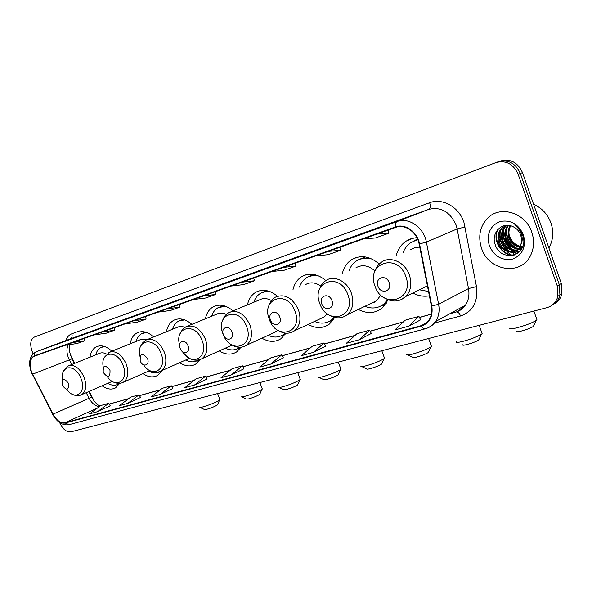 <?xml version="1.0" encoding="UTF-8"?>
<svg xmlns="http://www.w3.org/2000/svg" width="592" height="592" viewBox="0 0 592 592"><rect width="100%" height="100%" fill="white"/><g stroke="black" fill="none" stroke-linecap="round" stroke-linejoin="round"><path stroke-width="0.89" d="M412.794 293.018C418.255 295.904 423.783 296.829 429.378 295.8M358.315 309.446C367.343 314.1 375.446 313.508 382.617 307.677L388.108 299.774M308.158 324.423C315.987 328.723 323.106 328.582 329.522 323.994L334.754 317.438L331.402 320.006L334.154 317.282M261.938 338.187C268.909 342.25 275.295 342.398 281.089 338.624L285.884 333.185M219.232 350.901C225.552 354.786 231.346 355.133 236.63 351.929L241.048 347.238M179.672 362.674C185.466 366.418 190.787 366.907 195.626 364.139L199.911 359.662M142.924 373.626C148.281 377.245 153.195 377.837 157.657 375.402L162.149 370.466M102.098 385.799C107.019 389.284 111.511 389.973 115.588 387.849L119.754 383.32M89.185 391.401L94.35 401.332M70.226 354.282L74.762 363.303M232.974 310.852C226.248 305.206 219.802 303.785 213.645 306.575C209.324 308.906 206.578 312.976 205.417 318.799M153.742 336.915C147.97 331.905 142.509 330.499 137.381 332.704C133.54 334.672 131.165 338.365 130.247 343.782M191.852 324.364C185.636 319.058 179.731 317.645 174.122 320.109C170.052 322.248 167.492 326.125 166.456 331.742M277.404 296.215C270.093 290.206 263.04 288.8 256.255 292.004C251.689 294.55 248.751 298.834 247.456 304.858M325.881 280.564C317.786 273.933 309.919 272.505 302.29 276.294C297.487 279.091 294.379 283.598 292.951 289.806M379.228 264.047C370.044 256.225 361.002 254.664 352.099 259.355C347.127 262.456 343.871 267.184 342.339 273.541M416.857 237.562L411.144 238.65L405.986 241.188C400.999 244.644 397.706 249.572 396.115 255.973M111.858 351.219C106.427 346.224 101.321 344.714 96.533 346.705C92.966 348.503 90.791 351.996 89.999 357.183M554.171 303.888C558.167 301.72 560.765 298.331 561.941 293.736L561.32 283.457L522.507 172.649C517.741 162.319 510.363 158.449 500.373 161.031L498.782 161.601M59.666 422.644C62.722 429.207 66.489 432.271 70.973 431.82L546.919 307.662C552.625 305.983 556.28 302.179 557.886 296.237L557.25 285.899L518.141 174.329L520.331 173.486C515.551 163.126 508.158 159.233 498.146 161.823C508.158 159.233 515.551 163.126 520.331 173.486L559.292 284.671L520.331 173.486L522.507 172.649M552.129 305.161C556.147 302.993 558.744 299.596 559.921 294.979L559.292 284.671L559.921 294.979C558.744 299.596 556.147 302.993 552.129 305.161M481.525 248.196C488.504 271.069 521.308 276.39 530.765 255.056C534.102 247.893 534.435 240.285 531.771 232.219C525.57 212.683 500.233 205.01 487.719 218.085C479.92 226.366 477.855 236.4 481.525 248.196C488.504 271.069 521.308 276.39 530.765 255.056C534.102 247.893 534.435 240.285 531.771 232.219C525.57 212.683 500.233 205.01 487.719 218.085C479.92 226.366 477.855 236.4 481.525 248.196M31.591 371.968C29.06 364.228 29.874 359.018 34.033 356.332L395.678 227.395C404.891 223.732 417.079 232.212 419.114 243.926L431.42 306.116C432.397 311.54 431.553 316.246 428.874 320.235L425.522 323.632L421.275 325.637L65.09 422.688C60.613 423.339 56.58 420.49 52.991 414.148L31.591 371.968M31.398 372.035L52.814 414.259C56.492 420.757 60.628 423.68 65.216 423.014L421.437 326.096C429.688 323.069 433.159 316.402 431.842 306.079L419.536 243.874C417.449 231.857 404.958 223.169 395.515 226.936L34.247 355.873C29.696 358.426 28.742 363.814 31.398 372.035M373.944 229.711L360.321 234.632L373.944 229.711M325.437 247.219L338.298 242.291L325.437 247.219M280.608 263.396L293.669 258.408L280.608 263.396M239.057 278.395L252.259 273.371L239.057 278.395M69.819 339.475L83.087 334.458L69.819 339.475M99.352 328.812L112.665 323.78L99.352 328.812M130.825 317.453L144.159 312.406L130.825 317.453M164.45 305.324L177.77 300.27L164.45 305.324M200.436 292.33L213.719 287.283L200.436 292.33M518.141 174.329C513.338 163.925 505.931 160.025 495.896 162.615L34.336 337.077C30.532 339.386 29.748 344.019 31.99 350.967L33.085 353.809M313.346 352.373L325.718 346.142L324.105 342.931L312.258 346.253L301.439 355.644L313.346 352.373L324.105 342.931M359.189 339.778L369.689 330.158L356.909 333.74L346.335 343.316L359.189 339.778L371.317 333.474M408.769 326.155L418.929 316.357L405.113 320.235L394.849 329.981L408.769 326.155L420.594 319.821M194.457 385.037L207.178 378.991L205.661 376.127L196.056 378.813L184.837 387.686L194.457 385.037L205.661 376.127M160.018 394.501L171.288 385.762L162.297 388.278L151.019 396.973L160.018 394.501L172.768 388.507M127.768 403.359L140.533 397.461L139.068 394.79L130.632 397.151L119.325 405.683L127.768 403.359L139.068 394.79M97.502 411.677L108.81 403.263L100.877 405.49L89.57 413.86L97.502 411.677L110.238 405.838M270.833 364.058L283.376 357.879L281.792 354.793L270.773 357.879L259.777 367.092L270.833 364.058L281.792 354.793M231.309 374.914L242.409 365.826L232.138 368.705L221.001 377.748L231.309 374.914L243.948 368.779M193.258 299.559L205.72 297.998L215.791 294.439L215.148 291.752M203.337 295.97L215.791 294.439M157.901 312.162L170.363 310.504L179.768 307.181L179.154 304.584M167.307 308.809L179.768 307.181M124.845 323.95L137.277 322.211L146.091 319.095L145.499 316.587M133.644 320.812L146.091 319.095M93.876 334.991L106.264 333.185L114.53 330.262L113.967 327.827M102.127 332.045L114.53 330.262M64.802 345.351L77.123 343.493L84.893 340.74L84.353 338.38M72.557 342.59L84.893 340.74M231.176 286.04L243.601 284.597L254.405 280.778L253.731 278.003M241.995 282.184L254.405 280.778M271.928 271.513L284.286 270.204L295.904 266.089L295.201 263.218M283.583 267.362L295.904 266.089M315.862 255.855L328.094 254.708L340.629 250.268L339.889 247.286M328.442 251.371L340.629 250.268M363.347 238.924L375.395 237.969L388.966 233.174L388.182 230.073M376.971 234.069L388.966 233.174M242.409 365.826L243.963 368.801M171.288 385.762L172.783 388.53M108.81 403.263L110.245 405.86M369.689 330.158L371.332 333.503M418.929 316.357L420.601 319.85M217.656 404.41L217.427 404.921C214.741 406.556 211.078 408.043 206.453 409.375L204.462 409.494L199.933 407.451M199.378 407.2C199.334 407.585 200.362 407.518 202.449 407.007C209.672 404.898 215.377 402.59 219.565 400.074L219.743 399.274M68.494 383.335C63.958 377.592 61.894 378.244 62.293 385.281C66.807 391.023 68.872 390.372 68.494 383.335M106.664 354.105C103.963 352.64 101.513 352.425 99.308 353.439L69.146 365.56M104.769 346.586L101.173 347.4C98.479 348.74 96.651 351.241 95.697 354.889M104.014 346.342L102.172 347.001M118.052 384.223L119.695 383.446M107.729 383.357C111.577 385.54 115.07 385.799 118.193 384.141L119.362 383.35M111.141 381.877L112.295 381.374M259.969 393.821L259.71 394.405C256.995 396.055 253.28 397.558 248.566 398.904L246.287 399.023L241.669 396.906M241.025 396.618C240.959 397.069 242.128 396.995 244.533 396.403C251.889 394.287 257.683 391.956 261.916 389.41L262.123 388.493M109.994 370.303C105.176 364.332 102.919 365.042 103.23 372.427C108.025 378.399 110.275 377.696 109.994 370.303M146.979 339.645L140.289 339.719L110.245 351.87M146.764 332.534L142.073 333.474C139.179 334.946 137.196 337.595 136.123 341.406M145.721 332.193L143.331 332.978M159.833 371.798L162.06 370.636M148.725 371.08C152.936 373.33 156.754 373.508 160.18 371.606L161.261 370.866M297.835 384.341L297.547 385C294.801 386.665 291.042 388.174 286.254 389.529L283.694 389.662L279.002 387.479M278.27 387.138C278.181 387.656 279.491 387.582 282.206 386.909C289.68 384.785 295.549 382.432 299.818 379.872L300.048 378.843M147.497 358.53C142.413 352.351 139.986 353.113 140.2 360.817C142.628 367.787 150.301 365.456 147.497 358.53M184.926 327.361C182.092 326.214 179.502 326.222 177.163 327.383L147.364 339.512M184.711 319.895L178.851 320.96C175.78 322.559 173.663 325.334 172.487 329.285M183.365 319.458L180.249 320.39M197.454 360.609L198.823 359.98M185.614 360.032C190.18 362.356 194.324 362.43 198.054 360.269L198.342 360.084M338.372 374.203L338.047 374.936C335.279 376.616 331.468 378.133 326.606 379.487L323.72 379.635L318.94 377.385M318.111 377C317.993 377.585 319.473 377.504 322.551 376.749C330.136 374.61 336.086 372.242 340.4 369.66L340.918 369.238L340.659 368.52M188.027 345.802C185.466 338.476 177.215 341.147 180.131 348.281C182.632 355.54 190.927 353.01 188.027 345.802M226.344 314.374C222.888 312.739 219.713 312.657 216.835 314.115L187.472 326.162M225.744 306.323L218.404 307.514C215.162 309.253 212.891 312.169 211.61 316.261M224.013 305.753L220.002 306.834M237.991 348.555L240.367 347.297M225.323 348.148C230.318 350.553 234.854 350.501 238.924 348L239.878 347.312M230.147 345.972L232.153 345.114M381.877 363.325L381.507 364.147C378.717 365.826 374.854 367.351 369.911 368.72C367.654 369.26 366.566 369.312 366.648 368.875L361.771 366.559M360.831 366.115C360.683 366.788 362.356 366.692 365.863 365.834C373.574 363.68 379.605 361.312 383.956 358.715L384.534 358.249L384.238 357.442M231.96 332.008C229.326 324.364 220.365 327.265 223.391 334.695C225.966 342.265 234.972 339.519 231.96 332.008M271.506 300.625C267.236 298.19 263.27 297.924 259.622 299.826L230.961 311.688M270.3 291.73L265.453 291.597L261.035 293.033C257.616 294.934 255.211 297.998 253.813 302.231M268.072 290.968L262.915 292.211M281.792 335.516L285.596 333.155M268.176 335.331C273.711 337.825 278.721 337.603 283.205 334.65L285.055 333.096M273.46 332.904L277.922 330.343M428.689 351.626L428.268 352.536C425.456 354.223 421.534 355.755 416.509 357.124C413.934 357.746 412.698 357.805 412.802 357.302L407.814 354.919M406.756 354.408C406.563 355.17 408.473 355.067 412.476 354.097C420.32 351.929 426.44 349.539 430.828 346.942L431.479 346.438L431.146 345.521M279.757 316.994C277.041 309.009 267.273 312.169 270.426 319.932C273.075 327.835 282.887 324.853 279.757 316.994M320.849 286.114C315.58 282.443 310.585 281.873 305.872 284.404M318.903 276.027C314.581 274.984 310.645 275.45 307.085 277.426C303.518 279.505 300.98 282.724 299.478 287.083M316.024 274.984L309.379 276.375M322.758 317.601L323.269 317.578M329.278 321.382L332.586 319.443M314.544 321.441C320.797 324.076 326.414 323.602 331.402 320.006M320.242 318.777L324.386 316.838L327.258 313.79M479.194 339.009L478.728 340.015C475.887 341.695 471.905 343.234 466.785 344.618C463.839 345.328 462.426 345.395 462.552 344.825M456.247 341.784C456.018 342.657 458.201 342.531 462.781 341.421C470.773 339.231 476.982 336.841 481.414 334.243L482.14 333.688L481.777 332.667M331.949 300.61C329.137 292.241 318.459 295.697 321.737 303.814C324.468 312.095 335.198 308.832 331.949 300.61M374.958 270.951C368.527 265.349 362.2 264.284 355.97 267.762M372.235 259.163C366.633 257.394 361.52 257.875 356.902 260.606C353.246 262.9 350.619 266.267 349.028 270.707M368.461 257.661L359.847 259.178L365.286 256.921M409.057 239.908L408.487 239.745M373.389 302.238L374.47 302.179M386.221 303.407L380.945 305.983L385.325 303.171L387.775 300.536M364.827 306.33C372.102 309.194 378.547 308.328 384.164 303.733L387.656 299.589M370.829 303.459L376.727 300.647L380.752 295.038M533.866 325.356L533.333 326.466C530.469 328.146 526.421 329.685 521.204 331.083C517.815 331.897 516.187 331.971 516.335 331.328M509.742 328.123C509.475 329.115 511.969 328.974 517.245 327.702C525.4 325.489 531.712 323.084 536.189 320.494L536.988 319.895L536.589 318.762M389.159 282.643C386.258 273.859 374.529 277.655 377.948 286.165C380.767 294.853 392.548 291.271 389.159 282.643M419.728 247.064L414.718 247.671L410.278 249.868M417.797 239.568L410.818 242.557C407.192 245.103 404.573 248.588 402.952 253.028M417.715 239.383L414.859 240.433M419.402 289.777L428.527 291.501M425.433 286.817L427.52 286.424M548.88 247.937L549.916 246.013C553.276 238.776 553.631 231.124 550.967 223.043C547.659 214.215 541.872 207.977 533.599 204.314M519.843 247.019C514.522 246.191 510.829 242.935 508.75 237.259C507.566 233.174 508.047 229.304 510.178 225.656M520.109 246.531C515.047 245.51 511.54 242.283 509.586 236.867C508.461 233.033 508.831 229.341 510.704 225.789M522.181 247.722C514.574 250.15 508.979 247.197 505.39 238.872C504.021 233.766 504.946 229.289 508.151 225.426L508.225 225.345M522.211 247.648C514.87 249.439 509.549 246.383 506.234 238.465C504.902 233.588 505.723 229.23 508.691 225.389M522.884 245.85C518.022 253.835 504.65 250.608 501.986 240.493C500.617 235.364 501.535 230.865 504.754 226.988L506.597 225.315M522.514 246.923C516.801 253.206 505.339 249.217 502.837 240.086C501.468 234.965 502.393 230.466 505.605 226.595L506.959 225.308M520.938 244.496L521.641 239.938L520.805 235.261C519.339 231.354 516.816 228.519 513.22 226.758C502.638 221.045 491.168 232.471 494.912 243.63C500.181 263.803 529.337 255.788 522.943 235.979L522.625 234.987C521.056 230.71 518.414 227.358 514.7 224.953C518.207 227.676 520.538 231.065 521.693 235.128C522.588 238.606 522.336 241.728 520.938 244.496L519.894 246.923C515.41 255.589 501.306 252.666 498.553 242.135C497.169 236.978 498.094 232.456 501.313 228.564L505.886 225.367M520.745 246.501C516.254 255.159 502.164 252.244 499.411 241.721C498.035 236.571 498.96 232.057 502.179 228.164L505.783 225.411M523.202 246.731C516.905 246.265 512.406 242.861 509.697 236.519L509.053 234.388M489.34 245.717C494.298 256.506 502.105 260.939 512.776 259.03C522.751 254.708 526.31 246.649 523.454 234.861C518.274 223.798 510.319 219.388 499.581 221.637C489.836 226.24 486.417 234.262 489.34 245.717M499.463 239.538L505.324 249.735M506.804 251.356L510.652 254.693M511.185 255.078L512.028 255.648M514.611 254.974C503.237 256.195 492.633 241.381 497.754 229.6M517.748 253.272L511.229 252.133M509.978 251.563C502.253 246.864 499.041 239.952 500.336 230.813M519.635 251.585L515.847 250.912M515.824 250.904L514.522 250.431M513.249 249.839C505.635 245.192 502.46 238.354 503.711 229.341M521.093 249.706L519.154 249.239M519.125 249.232L517.778 248.744M516.483 248.144C508.987 243.527 505.842 236.778 507.055 227.89M513.937 255.204C502.897 256.181 492.566 242.076 497.08 230.451M517.467 253.48L510.274 252.118M508.609 251.252C501.92 246.716 498.945 240.389 499.692 232.249M519.428 251.8L515.44 251.119M515.343 251.089L513.567 250.409M511.873 249.513C505.309 245.036 502.371 238.798 503.074 230.799M520.93 249.957L518.747 249.447M518.644 249.417L516.816 248.714M515.099 247.796C508.654 243.364 505.76 237.222 506.419 229.363M561.32 283.457L557.25 285.899M68.265 344.833C66.496 348.266 66.511 352.492 68.309 357.509L71.758 364.509M65.897 340.548C67.074 337.114 69.042 334.857 71.802 333.792L429.666 202.723C430.687 206.142 430.362 208.362 428.697 209.383L70.13 338.95L36.386 351.685C34.802 352.418 34.092 353.809 34.247 355.873M429.666 202.723C442.217 197.713 458.785 206.837 463.854 222L476.493 286.632C478.24 301.728 472.934 311.518 460.561 315.995L434.38 323.106M419.536 243.874L426.388 242.113L457.128 228.904L456.04 224.901C449.935 211.684 440.818 206.512 428.697 209.383L397.114 221.556C408.591 216.924 423.865 227.461 426.388 242.113L438.598 304.251C439.789 310.844 438.79 316.602 435.616 321.523L432.138 325.356L427.772 327.938M52.703 414.363L32.412 374.299M52.814 414.259L52.762 414.481C57.106 422.281 62.523 425.678 69.012 424.679L65.216 423.014M421.437 326.096C422.651 328.109 423.968 328.997 425.374 328.767C429.577 327.605 432.989 325.186 435.616 321.523L465.438 305.206C468.59 300.433 469.611 294.883 468.509 288.548L457.128 228.904L465.208 227.002M431.842 306.079L438.598 304.251L468.509 288.548L476.493 286.632M395.515 226.936C395.093 224.109 395.626 222.311 397.114 221.556L36.016 351.833C29.644 355.637 28.053 362.371 31.243 372.035M496.533 162.393L498.146 161.823M449.75 313.79L455.833 312.11C459.799 310.985 463.003 308.684 465.438 305.206L458.001 311.355M456.536 311.903C458.164 311.969 459.503 313.331 460.561 315.995M71.802 333.792C72.527 336.263 71.972 337.98 70.13 338.95M421.275 325.637L426.677 322.707M32.582 374.181L72.024 358.826L74.4 363.451M52.991 414.148L89.081 398.261C91.938 403.441 95.371 406.216 99.382 406.593M86.217 392.688L89.081 398.261L91.76 397.262C94.713 402.323 97.525 405.231 100.196 405.994M65.09 422.688L97.451 408.029M109.268 404.099L128.568 398.712M139.534 395.648L160.232 389.869M171.761 386.643L194.006 380.434M206.142 377.045L230.103 370.355M242.905 366.781L268.768 359.559M282.303 355.777L310.282 347.963M324.623 343.959L354.985 335.486M370.215 331.231L403.241 322.011M419.469 317.475L431.442 314.13M91.864 397.469L88.83 391.556M72.187 359.144L72.024 358.826C69.434 352.869 68.642 348.133 69.649 344.618M66.844 389.366C74.999 401.42 86.92 392.829 81.052 378.651C75.635 363.384 59.6 364.665 62.759 379.738M112.251 381.396L81.666 394.664C86.032 391.445 86.869 385.703 84.168 377.43C79.757 368.017 74.481 364.169 68.346 365.878L63.64 370.977M119.443 383.69L119.036 383.771M103.785 346.276L103.415 346.512M107.3 376.608C115.862 389.455 129.256 380.397 123.092 365.419C117.394 349.199 99.759 351.182 103.297 367.225M122.337 382.706L123.41 382.195C128.072 378.702 129.034 372.686 126.288 364.161C121.619 354.253 115.936 350.294 109.224 352.284L104.17 357.908M160.587 371.421L161.786 371.117M145.188 332.053L144.337 332.556M143.612 364.842C152.47 378.71 167.573 369.341 161.068 353.468C155.052 336.197 135.738 339.186 139.934 356.266M189.396 358.352L161.142 370.918C166.056 367.151 167.114 360.898 164.332 352.173C159.426 341.806 153.35 337.758 146.091 340.03L142.909 342.502L140.718 346.172M197.994 360.306L199.852 359.766M182.521 319.251L181.145 320.013M182.499 351.678C191.453 367.173 209.087 357.694 202.116 340.548C195.619 321.804 174.115 326.577 179.613 345.003M200.303 359.514L201.953 358.693C207.096 354.615 208.266 348.126 205.446 339.223C200.259 328.338 193.732 324.209 185.858 326.821L182.447 329.559L180.138 333.562M238.443 348.296L240.9 347.474M222.784 305.465L220.749 306.515M246.612 326.54C239.264 305.465 214.711 313.841 223.021 333.962C229.903 354.497 254.804 347.304 246.612 326.54M244.148 346.475L246.25 345.373C251.593 340.948 252.851 334.221 250.009 325.186C244.496 313.701 237.444 309.498 228.852 312.561C226.018 314.145 223.991 316.624 222.777 319.998M282.132 335.331L285.337 334.11M266.363 290.576L263.477 291.967M295.016 311.303C287.423 289.273 260.687 298.398 269.33 319.384C276.405 340.829 303.511 333 295.016 311.303M291.789 332.297L294.55 330.78C300.011 325.955 301.321 318.999 298.479 309.912C292.559 297.732 284.885 293.469 275.458 297.125C272.416 298.938 270.27 301.698 269.042 305.391M329.478 321.271L333.592 319.488M313.679 274.451L309.697 276.227M347.859 294.668C340.015 271.595 310.793 281.563 319.791 303.504C327.065 325.94 356.68 317.379 347.859 294.668M343.76 316.838L347.511 314.611C352.906 309.342 354.194 302.223 351.389 293.247C347.356 281.355 334.08 274.777 326.088 280.423C322.855 282.532 320.627 285.596 319.414 289.636M405.786 276.434C397.669 252.214 365.597 263.151 374.988 286.128C382.462 309.653 414.955 300.27 405.786 276.434M400.666 299.907L405.994 296.363C410.952 290.65 412.084 283.524 409.375 274.977C405.069 262.012 389.854 255.426 381.159 262.411C377.814 264.89 375.58 268.294 374.455 272.638M417.56 239.013L414.6 240.53M97.606 346.276L96.533 346.705M138.743 332.164L137.381 332.704M175.809 319.436L174.122 320.109M215.777 305.724L213.645 306.575M259.015 290.887L256.255 292.004M305.99 274.784L302.29 276.294M357.279 257.224L352.099 259.355M413.719 237.969L405.986 241.188M561.941 293.736L557.886 296.237M34.033 356.332L34.632 356.11M31.258 372.072L32.301 374.425M69.012 424.679L425.374 328.767M449.927 313.686L456.247 311.947M109.239 404.047L128.693 398.616M139.512 395.589L160.365 389.765M171.732 386.591L194.132 380.338M206.112 376.986L230.229 370.252M242.875 366.722L268.894 359.455M282.273 355.718L310.408 347.859M324.594 343.9L355.104 335.375M370.185 331.165L403.359 321.9M419.432 317.408L431.464 314.049M217.427 404.921L219.565 400.074M217.604 393.569L219.928 399.763M119.421 383.601L118.193 384.141M73.068 394.612C76.116 395.989 78.98 396.004 81.666 394.664M259.71 394.405L261.916 389.41M259.903 382.536L262.33 389.055M161.409 371.058L160.18 371.606M149.872 370.577L123.41 382.195C120.42 383.757 117.216 383.742 113.797 382.143M160.935 371.347L161.764 371.162M297.547 385L299.818 379.872M297.761 372.657L300.285 379.479M198.557 360.04L198.054 360.269M150.501 370.873C154.29 372.701 157.835 372.716 161.142 370.918M198.246 360.254L199.763 359.906M338.047 374.936L340.4 369.66M338.298 362.082L340.918 369.238M240.145 347.445L238.924 348M232.108 345.092L201.953 358.693C194.968 361.964 188.611 359.729 182.884 351.974M238.687 348.244L240.7 347.793M381.507 364.147L383.956 358.715M381.803 350.738L384.534 358.249M284.412 334.088L283.205 334.65M276.494 331.513L246.25 345.373C242.076 347.918 237.584 347.941 232.774 345.439M282.155 335.324L284.93 334.709M428.268 352.536L430.828 346.942M428.623 338.52L431.479 346.438M324.386 316.838L294.55 330.78C289.777 333.94 284.619 334.014 279.076 330.995M329.448 321.286L332.867 320.538M478.728 340.015L481.414 334.243M479.157 325.334L482.14 333.688M385.325 303.171L384.164 303.733M376.727 300.647L347.511 314.611C341.969 318.725 335.93 318.91 329.389 315.173M380.863 306.027L384.985 305.146M533.333 326.466L536.189 320.494M533.873 311.066L536.988 319.895M427.409 285.847L405.994 296.363C399.474 302.083 392.222 302.542 384.245 297.732M499.137 234.062L499.507 234.373M502.231 236.904L503.57 238.31M504.295 239.131L510.63 248.174M511.68 250.113L512.472 251.689M512.628 252.007L512.968 252.732M513.138 253.095L513.974 255.004M505.605 226.595L504.754 226.988M502.179 228.164L501.313 228.564M549.916 246.013L548.473 246.768"/></g></svg>
